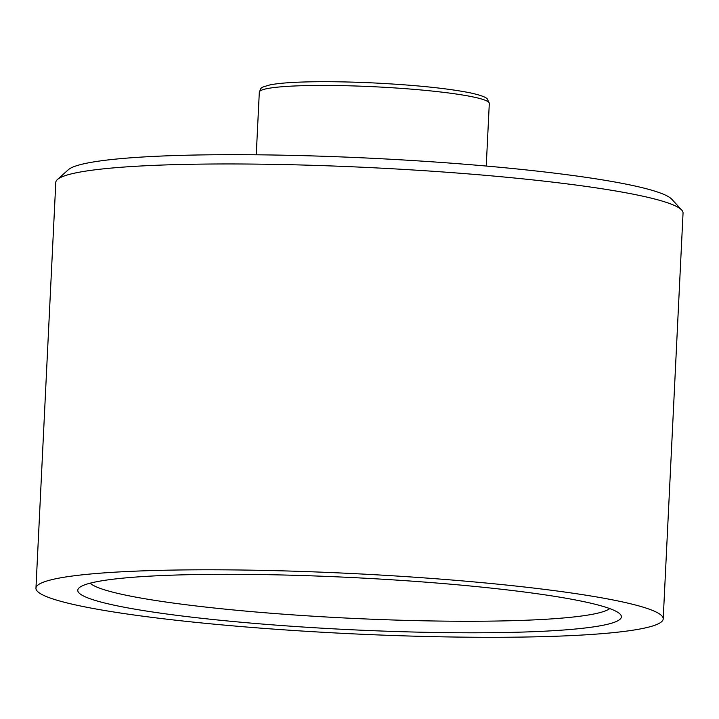 <?xml version="1.0" encoding="UTF-8"?>
<svg xmlns="http://www.w3.org/2000/svg" width="719" height="719" viewBox="0 0 719 719"><rect width="100%" height="100%" fill="white"/><g stroke="black" fill="none" stroke-linecap="round" stroke-linejoin="round"><path stroke-width="1.08" d="M57.394 179.543L68.305 169.747A303.535 29.093 2.8 0 1 86.666 163.195A303.535 29.093 2.8 0 1 411.133 160.445A303.535 29.093 2.8 0 1 671.834 199.262L681.738 210.083A313.996 30.099 -177.2 0 0 412.041 169.918A313.996 30.099 -177.2 0 0 76.385 172.767A313.996 30.099 -177.2 0 0 57.394 179.543A313.996 30.099 -177.2 0 0 55.794 182.374L35.95 588.205A313.996 30.099 -177.2 0 0 292.031 630.383A313.996 30.099 -177.2 0 0 642.615 628.487A313.996 30.099 -177.2 0 0 663.206 618.888A313.996 30.099 -177.2 0 0 407.125 576.71A313.996 30.099 -177.2 0 0 56.54 578.606A313.996 30.099 -177.2 0 0 35.95 588.205M663.206 618.888L683.05 213.049A313.996 30.099 -177.2 0 0 681.738 210.083M603.538 625.162A272.133 26.082 2.8 0 1 286.881 625.916A272.133 26.082 2.8 0 1 79.153 587.809A272.133 26.082 2.8 0 1 95.609 581.932A272.133 26.082 2.8 0 1 386.516 579.46A272.133 26.082 2.8 0 1 620.245 614.269A272.133 26.082 2.8 0 1 603.538 625.162M90.163 583.181A261.671 25.084 -177.2 0 0 316.279 616.399A261.671 25.084 -177.2 0 0 594.28 613.918A261.671 25.084 -177.2 0 0 609.73 608.589M259.316 92.185C261.608 86.846 259.847 87.952 269.94 84.896C278.711 83.17 292.669 82.137 311.794 81.804C330.983 81.499 352.103 81.903 375.174 83.018C415.995 85.13 447.604 88.392 470.01 92.805C485.514 96.22 486.637 98.341 487.284 98.898L489.306 103.437A115.13 11.037 -177.2 0 0 395.414 87.97A115.13 11.037 -177.2 0 0 266.866 88.671A115.13 11.037 -177.2 0 0 259.316 92.185L256.252 154.792M489.306 103.437L486.242 166.044"/></g></svg>

